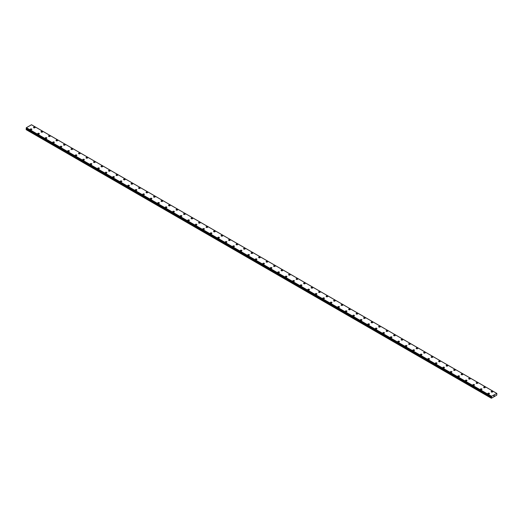 <?xml version="1.0" encoding="UTF-8"?>
<svg xmlns="http://www.w3.org/2000/svg" width="523" height="523" viewBox="0 0 523 523"><rect width="100%" height="100%" fill="white"/><g stroke="black" fill="none" stroke-linecap="round" stroke-linejoin="round"><path stroke-width="0.78" d="M33.531 127.442A0.798 0.458 180 0 1 34.021 127.017A0.798 0.458 180 0 1 34.891 127.122A0.798 0.458 180 0 1 35.126 127.449A0.798 0.458 180 0 1 34.629 127.867A0.798 0.458 180 0 1 33.766 127.769A0.798 0.458 180 0 1 33.531 127.442A0.798 0.458 180 0 1 34.021 127.024A0.798 0.458 180 0 1 34.891 127.122A0.798 0.458 180 0 1 35.126 127.442M41.036 131.776A0.798 0.458 180 0 1 41.526 131.351A0.798 0.458 180 0 1 42.396 131.45A0.798 0.458 180 0 1 42.625 131.776A0.798 0.458 180 0 1 42.134 132.201A0.798 0.458 180 0 1 41.265 132.103A0.798 0.458 180 0 1 41.036 131.776A0.798 0.458 180 0 1 41.526 131.351A0.798 0.458 180 0 1 42.396 131.45A0.798 0.458 180 0 1 42.625 131.776M48.534 136.104A0.798 0.458 180 0 1 49.025 135.679A0.798 0.458 180 0 1 49.894 135.784A0.798 0.458 180 0 1 50.13 136.111A0.798 0.458 180 0 1 49.639 136.529A0.798 0.458 180 0 1 48.77 136.431A0.798 0.458 180 0 1 48.534 136.104A0.798 0.458 180 0 1 49.025 135.686A0.798 0.458 180 0 1 49.894 135.784A0.798 0.458 180 0 1 50.13 136.104M57.399 140.118A0.798 0.458 180 0 1 57.628 140.439A0.798 0.458 180 0 1 57.138 140.864A0.798 0.458 180 0 1 56.275 140.765A0.798 0.458 180 0 1 56.039 140.439A0.798 0.458 180 0 1 56.53 140.014A0.798 0.458 180 0 1 57.399 140.118M56.039 140.439A0.798 0.458 180 0 1 56.53 140.014A0.798 0.458 180 0 1 57.399 140.112A0.798 0.458 180 0 1 57.628 140.439M63.545 144.766A0.798 0.458 180 0 1 64.035 144.348A0.798 0.458 180 0 1 64.898 144.446A0.798 0.458 180 0 1 65.133 144.773A0.798 0.458 180 0 1 64.643 145.191A0.798 0.458 180 0 1 63.773 145.093A0.798 0.458 180 0 1 63.545 144.766A0.798 0.458 180 0 1 64.035 144.348A0.798 0.458 180 0 1 64.898 144.446A0.798 0.458 180 0 1 65.133 144.766M72.403 148.78A0.798 0.458 180 0 1 72.638 149.101A0.798 0.458 180 0 1 72.141 149.526A0.798 0.458 180 0 1 71.278 149.428A0.798 0.458 180 0 1 71.043 149.101A0.798 0.458 180 0 1 71.533 148.676A0.798 0.458 180 0 1 72.403 148.78M71.043 149.101A0.798 0.458 180 0 1 71.533 148.676A0.798 0.458 180 0 1 72.403 148.774A0.798 0.458 180 0 1 72.638 149.101M78.548 153.435A0.798 0.458 180 0 1 79.038 153.01A0.798 0.458 180 0 1 79.908 153.108A0.798 0.458 180 0 1 80.137 153.435A0.798 0.458 180 0 1 79.646 153.86A0.798 0.458 180 0 1 78.777 153.755A0.798 0.458 180 0 1 78.548 153.435A0.798 0.458 180 0 1 79.038 153.01A0.798 0.458 180 0 1 79.908 153.108A0.798 0.458 180 0 1 80.137 153.435M87.406 157.443A0.798 0.458 180 0 1 87.642 157.763A0.798 0.458 180 0 1 87.151 158.188A0.798 0.458 180 0 1 86.282 158.09A0.798 0.458 180 0 1 86.047 157.763A0.798 0.458 180 0 1 86.537 157.345A0.798 0.458 180 0 1 87.406 157.443M86.047 157.763A0.798 0.458 180 0 1 86.537 157.338A0.798 0.458 180 0 1 87.406 157.436A0.798 0.458 180 0 1 87.642 157.763M93.552 162.097A0.798 0.458 180 0 1 94.042 161.672A0.798 0.458 180 0 1 94.911 161.77A0.798 0.458 180 0 1 95.14 162.097A0.798 0.458 180 0 1 94.65 162.522A0.798 0.458 180 0 1 93.787 162.418A0.798 0.458 180 0 1 93.552 162.097A0.798 0.458 180 0 1 94.042 161.672A0.798 0.458 180 0 1 94.911 161.77A0.798 0.458 180 0 1 95.14 162.097M101.05 166.432A0.798 0.458 180 0 1 101.547 166.007A0.798 0.458 180 0 1 102.41 166.105A0.798 0.458 180 0 1 102.645 166.432M102.41 166.105A0.798 0.458 180 0 1 102.645 166.425A0.798 0.458 180 0 1 102.155 166.85A0.798 0.458 180 0 1 101.285 166.752A0.798 0.458 180 0 1 101.05 166.425A0.798 0.458 180 0 1 101.547 166A0.798 0.458 180 0 1 102.41 166.105M108.555 170.76A0.798 0.458 180 0 1 109.046 170.335A0.798 0.458 180 0 1 109.915 170.433A0.798 0.458 180 0 1 110.15 170.76A0.798 0.458 180 0 1 109.653 171.184A0.798 0.458 180 0 1 108.791 171.086A0.798 0.458 180 0 1 108.555 170.76A0.798 0.458 180 0 1 109.046 170.335A0.798 0.458 180 0 1 109.915 170.433A0.798 0.458 180 0 1 110.15 170.76M116.06 175.094A0.798 0.458 180 0 1 116.551 174.669A0.798 0.458 180 0 1 117.413 174.767A0.798 0.458 180 0 1 117.649 175.094M117.413 174.767A0.798 0.458 180 0 1 117.649 175.087A0.798 0.458 180 0 1 117.159 175.512A0.798 0.458 180 0 1 116.289 175.414A0.798 0.458 180 0 1 116.06 175.087A0.798 0.458 180 0 1 116.551 174.662A0.798 0.458 180 0 1 117.413 174.767M123.559 179.422A0.798 0.458 180 0 1 124.049 178.997A0.798 0.458 180 0 1 124.919 179.095A0.798 0.458 180 0 1 125.154 179.422A0.798 0.458 180 0 1 124.664 179.847A0.798 0.458 180 0 1 123.794 179.749A0.798 0.458 180 0 1 123.559 179.422A0.798 0.458 180 0 1 124.049 178.997A0.798 0.458 180 0 1 124.919 179.101A0.798 0.458 180 0 1 125.154 179.422M131.064 183.756A0.798 0.458 180 0 1 131.554 183.331A0.798 0.458 180 0 1 132.424 183.429A0.798 0.458 180 0 1 132.652 183.756A0.798 0.458 180 0 1 132.162 184.174A0.798 0.458 180 0 1 131.299 184.076A0.798 0.458 180 0 1 131.064 183.756A0.798 0.458 180 0 1 131.554 183.331A0.798 0.458 180 0 1 132.424 183.429A0.798 0.458 180 0 1 132.652 183.756M138.562 188.084A0.798 0.458 180 0 1 139.059 187.659A0.798 0.458 180 0 1 139.922 187.757A0.798 0.458 180 0 1 140.157 188.084A0.798 0.458 180 0 1 139.667 188.509A0.798 0.458 180 0 1 138.798 188.411A0.798 0.458 180 0 1 138.562 188.084A0.798 0.458 180 0 1 139.059 187.659A0.798 0.458 180 0 1 139.922 187.764A0.798 0.458 180 0 1 140.157 188.084M146.067 192.418A0.798 0.458 180 0 1 146.558 191.993A0.798 0.458 180 0 1 147.427 192.091A0.798 0.458 180 0 1 147.656 192.418A0.798 0.458 180 0 1 147.166 192.843A0.798 0.458 180 0 1 146.303 192.739A0.798 0.458 180 0 1 146.067 192.418A0.798 0.458 180 0 1 146.558 191.993A0.798 0.458 180 0 1 147.427 192.091A0.798 0.458 180 0 1 147.656 192.418M153.572 196.746A0.798 0.458 180 0 1 154.063 196.321A0.798 0.458 180 0 1 154.926 196.419A0.798 0.458 180 0 1 155.161 196.746A0.798 0.458 180 0 1 154.671 197.171A0.798 0.458 180 0 1 153.801 197.073A0.798 0.458 180 0 1 153.572 196.746A0.798 0.458 180 0 1 154.063 196.328A0.798 0.458 180 0 1 154.926 196.426A0.798 0.458 180 0 1 155.161 196.746M161.071 201.08A0.798 0.458 180 0 1 161.561 200.655A0.798 0.458 180 0 1 162.431 200.754A0.798 0.458 180 0 1 162.666 201.08A0.798 0.458 180 0 1 162.176 201.505A0.798 0.458 180 0 1 161.306 201.401A0.798 0.458 180 0 1 161.071 201.08A0.798 0.458 180 0 1 161.561 200.655A0.798 0.458 180 0 1 162.431 200.754A0.798 0.458 180 0 1 162.666 201.08M168.576 205.408A0.798 0.458 180 0 1 169.066 204.983A0.798 0.458 180 0 1 169.936 205.088A0.798 0.458 180 0 1 170.165 205.415A0.798 0.458 180 0 1 169.674 205.833A0.798 0.458 180 0 1 168.805 205.735A0.798 0.458 180 0 1 168.576 205.408A0.798 0.458 180 0 1 169.066 204.99A0.798 0.458 180 0 1 169.936 205.088A0.798 0.458 180 0 1 170.165 205.408M176.074 209.743A0.798 0.458 180 0 1 176.571 209.318A0.798 0.458 180 0 1 177.434 209.416A0.798 0.458 180 0 1 177.67 209.743A0.798 0.458 180 0 1 177.179 210.168A0.798 0.458 180 0 1 176.31 210.069A0.798 0.458 180 0 1 176.074 209.743A0.798 0.458 180 0 1 176.571 209.318A0.798 0.458 180 0 1 177.434 209.416A0.798 0.458 180 0 1 177.67 209.743M183.58 214.07A0.798 0.458 180 0 1 184.07 213.646A0.798 0.458 180 0 1 184.939 213.75A0.798 0.458 180 0 1 185.168 214.077A0.798 0.458 180 0 1 184.678 214.495A0.798 0.458 180 0 1 183.815 214.397A0.798 0.458 180 0 1 183.58 214.07A0.798 0.458 180 0 1 184.07 213.652A0.798 0.458 180 0 1 184.939 213.75A0.798 0.458 180 0 1 185.168 214.07M191.085 218.405A0.798 0.458 180 0 1 191.575 217.98A0.798 0.458 180 0 1 192.438 218.078A0.798 0.458 180 0 1 192.673 218.405A0.798 0.458 180 0 1 192.183 218.83A0.798 0.458 180 0 1 191.313 218.732A0.798 0.458 180 0 1 191.085 218.405A0.798 0.458 180 0 1 191.575 217.98A0.798 0.458 180 0 1 192.438 218.084A0.798 0.458 180 0 1 192.673 218.405M198.583 222.739A0.798 0.458 180 0 1 199.073 222.314A0.798 0.458 180 0 1 199.943 222.412A0.798 0.458 180 0 1 200.178 222.739A0.798 0.458 180 0 1 199.688 223.158A0.798 0.458 180 0 1 198.818 223.06A0.798 0.458 180 0 1 198.583 222.739A0.798 0.458 180 0 1 199.073 222.314A0.798 0.458 180 0 1 199.943 222.412A0.798 0.458 180 0 1 200.178 222.739M206.088 227.067A0.798 0.458 180 0 1 206.578 226.642A0.798 0.458 180 0 1 207.448 226.74A0.798 0.458 180 0 1 207.677 227.067A0.798 0.458 180 0 1 207.186 227.492A0.798 0.458 180 0 1 206.317 227.394A0.798 0.458 180 0 1 206.088 227.067A0.798 0.458 180 0 1 206.578 226.642A0.798 0.458 180 0 1 207.448 226.747A0.798 0.458 180 0 1 207.677 227.067M213.587 231.401A0.798 0.458 180 0 1 214.084 230.976A0.798 0.458 180 0 1 214.946 231.074A0.798 0.458 180 0 1 215.182 231.401A0.798 0.458 180 0 1 214.691 231.826A0.798 0.458 180 0 1 213.822 231.722A0.798 0.458 180 0 1 213.587 231.401A0.798 0.458 180 0 1 214.084 230.976A0.798 0.458 180 0 1 214.946 231.074A0.798 0.458 180 0 1 215.182 231.401M221.092 235.729A0.798 0.458 180 0 1 221.582 235.304A0.798 0.458 180 0 1 222.452 235.402A0.798 0.458 180 0 1 222.68 235.729A0.798 0.458 180 0 1 222.19 236.154A0.798 0.458 180 0 1 221.327 236.056A0.798 0.458 180 0 1 221.092 235.729A0.798 0.458 180 0 1 221.582 235.311A0.798 0.458 180 0 1 222.452 235.409A0.798 0.458 180 0 1 222.68 235.729M228.597 240.064A0.798 0.458 180 0 1 229.087 239.639A0.798 0.458 180 0 1 229.95 239.737A0.798 0.458 180 0 1 230.185 240.064A0.798 0.458 180 0 1 229.695 240.488A0.798 0.458 180 0 1 228.826 240.384A0.798 0.458 180 0 1 228.597 240.064A0.798 0.458 180 0 1 229.087 239.639A0.798 0.458 180 0 1 229.95 239.737A0.798 0.458 180 0 1 230.185 240.064M236.095 244.391A0.798 0.458 180 0 1 236.586 243.966A0.798 0.458 180 0 1 237.455 244.071A0.798 0.458 180 0 1 237.69 244.398A0.798 0.458 180 0 1 237.194 244.816A0.798 0.458 180 0 1 236.331 244.718A0.798 0.458 180 0 1 236.095 244.391A0.798 0.458 180 0 1 236.586 243.973A0.798 0.458 180 0 1 237.455 244.071A0.798 0.458 180 0 1 237.69 244.391M243.6 248.726A0.798 0.458 180 0 1 244.091 248.301A0.798 0.458 180 0 1 244.96 248.399A0.798 0.458 180 0 1 245.189 248.726A0.798 0.458 180 0 1 244.699 249.151A0.798 0.458 180 0 1 243.829 249.053A0.798 0.458 180 0 1 243.6 248.726A0.798 0.458 180 0 1 244.091 248.301A0.798 0.458 180 0 1 244.96 248.399A0.798 0.458 180 0 1 245.189 248.726M251.099 253.054A0.798 0.458 180 0 1 251.596 252.629A0.798 0.458 180 0 1 252.459 252.733A0.798 0.458 180 0 1 252.694 253.06A0.798 0.458 180 0 1 252.204 253.478A0.798 0.458 180 0 1 251.334 253.38A0.798 0.458 180 0 1 251.099 253.054A0.798 0.458 180 0 1 251.596 252.635A0.798 0.458 180 0 1 252.459 252.733A0.798 0.458 180 0 1 252.694 253.054M258.604 257.388A0.798 0.458 180 0 1 259.094 256.963A0.798 0.458 180 0 1 259.964 257.061A0.798 0.458 180 0 1 260.192 257.388A0.798 0.458 180 0 1 259.702 257.813A0.798 0.458 180 0 1 258.839 257.715A0.798 0.458 180 0 1 258.604 257.388A0.798 0.458 180 0 1 259.094 256.963A0.798 0.458 180 0 1 259.964 257.068A0.798 0.458 180 0 1 260.192 257.388M266.109 261.722A0.798 0.458 180 0 1 266.599 261.297A0.798 0.458 180 0 1 267.462 261.395A0.798 0.458 180 0 1 267.698 261.722A0.798 0.458 180 0 1 267.207 262.141A0.798 0.458 180 0 1 266.338 262.043A0.798 0.458 180 0 1 266.109 261.722A0.798 0.458 180 0 1 266.599 261.297A0.798 0.458 180 0 1 267.462 261.395A0.798 0.458 180 0 1 267.698 261.722M273.607 266.05A0.798 0.458 180 0 1 274.098 265.625A0.798 0.458 180 0 1 274.967 265.723A0.798 0.458 180 0 1 275.203 266.05A0.798 0.458 180 0 1 274.706 266.475A0.798 0.458 180 0 1 273.843 266.377A0.798 0.458 180 0 1 273.607 266.05A0.798 0.458 180 0 1 274.098 265.625A0.798 0.458 180 0 1 274.967 265.73A0.798 0.458 180 0 1 275.203 266.05M281.113 270.384A0.798 0.458 180 0 1 281.603 269.96A0.798 0.458 180 0 1 282.472 270.058A0.798 0.458 180 0 1 282.701 270.384A0.798 0.458 180 0 1 282.211 270.809A0.798 0.458 180 0 1 281.341 270.705A0.798 0.458 180 0 1 281.113 270.384A0.798 0.458 180 0 1 281.603 269.96A0.798 0.458 180 0 1 282.472 270.058A0.798 0.458 180 0 1 282.701 270.384M288.611 274.712A0.798 0.458 180 0 1 289.101 274.287A0.798 0.458 180 0 1 289.971 274.392A0.798 0.458 180 0 1 290.206 274.712A0.798 0.458 180 0 1 289.716 275.137A0.798 0.458 180 0 1 288.846 275.039A0.798 0.458 180 0 1 288.611 274.712A0.798 0.458 180 0 1 289.101 274.294A0.798 0.458 180 0 1 289.971 274.392A0.798 0.458 180 0 1 290.206 274.712M296.116 279.047A0.798 0.458 180 0 1 296.606 278.622A0.798 0.458 180 0 1 297.476 278.72A0.798 0.458 180 0 1 297.705 279.047A0.798 0.458 180 0 1 297.214 279.472A0.798 0.458 180 0 1 296.351 279.367A0.798 0.458 180 0 1 296.116 279.047A0.798 0.458 180 0 1 296.606 278.622A0.798 0.458 180 0 1 297.476 278.72A0.798 0.458 180 0 1 297.705 279.047M303.621 283.374A0.798 0.458 180 0 1 304.111 282.95A0.798 0.458 180 0 1 304.974 283.054A0.798 0.458 180 0 1 305.21 283.381A0.798 0.458 180 0 1 304.719 283.799A0.798 0.458 180 0 1 303.85 283.701A0.798 0.458 180 0 1 303.621 283.374A0.798 0.458 180 0 1 304.111 282.956A0.798 0.458 180 0 1 304.974 283.054A0.798 0.458 180 0 1 305.21 283.374M311.12 287.709A0.798 0.458 180 0 1 311.61 287.284A0.798 0.458 180 0 1 312.479 287.382A0.798 0.458 180 0 1 312.715 287.709A0.798 0.458 180 0 1 312.218 288.134A0.798 0.458 180 0 1 311.355 288.036A0.798 0.458 180 0 1 311.12 287.709A0.798 0.458 180 0 1 311.61 287.284A0.798 0.458 180 0 1 312.479 287.382A0.798 0.458 180 0 1 312.715 287.709M318.625 292.037A0.798 0.458 180 0 1 319.115 291.618A0.798 0.458 180 0 1 319.978 291.716A0.798 0.458 180 0 1 320.213 292.043A0.798 0.458 180 0 1 319.723 292.462A0.798 0.458 180 0 1 318.853 292.364A0.798 0.458 180 0 1 318.625 292.037A0.798 0.458 180 0 1 319.115 291.618A0.798 0.458 180 0 1 319.978 291.716A0.798 0.458 180 0 1 320.213 292.037M326.123 296.371A0.798 0.458 180 0 1 326.614 295.946A0.798 0.458 180 0 1 327.483 296.044A0.798 0.458 180 0 1 327.718 296.371A0.798 0.458 180 0 1 327.228 296.796A0.798 0.458 180 0 1 326.359 296.698A0.798 0.458 180 0 1 326.123 296.371A0.798 0.458 180 0 1 326.614 295.946A0.798 0.458 180 0 1 327.483 296.051A0.798 0.458 180 0 1 327.718 296.371M333.628 300.705A0.798 0.458 180 0 1 334.119 300.28A0.798 0.458 180 0 1 334.988 300.379A0.798 0.458 180 0 1 335.217 300.705A0.798 0.458 180 0 1 334.727 301.124A0.798 0.458 180 0 1 333.864 301.026A0.798 0.458 180 0 1 333.628 300.705A0.798 0.458 180 0 1 334.119 300.28A0.798 0.458 180 0 1 334.988 300.379A0.798 0.458 180 0 1 335.217 300.705M341.127 305.033A0.798 0.458 180 0 1 341.624 304.608A0.798 0.458 180 0 1 342.487 304.706A0.798 0.458 180 0 1 342.722 305.033A0.798 0.458 180 0 1 342.232 305.458A0.798 0.458 180 0 1 341.362 305.36A0.798 0.458 180 0 1 341.127 305.033A0.798 0.458 180 0 1 341.624 304.608A0.798 0.458 180 0 1 342.487 304.713A0.798 0.458 180 0 1 342.722 305.033M348.632 309.368A0.798 0.458 180 0 1 349.122 308.943A0.798 0.458 180 0 1 349.992 309.041A0.798 0.458 180 0 1 350.227 309.368A0.798 0.458 180 0 1 349.73 309.793A0.798 0.458 180 0 1 348.867 309.688A0.798 0.458 180 0 1 348.632 309.368A0.798 0.458 180 0 1 349.122 308.943A0.798 0.458 180 0 1 349.992 309.041A0.798 0.458 180 0 1 350.227 309.368M356.137 313.695A0.798 0.458 180 0 1 356.627 313.27A0.798 0.458 180 0 1 357.49 313.375A0.798 0.458 180 0 1 357.725 313.695A0.798 0.458 180 0 1 357.235 314.12A0.798 0.458 180 0 1 356.366 314.022A0.798 0.458 180 0 1 356.137 313.695A0.798 0.458 180 0 1 356.627 313.277A0.798 0.458 180 0 1 357.49 313.375A0.798 0.458 180 0 1 357.725 313.695M363.635 318.03A0.798 0.458 180 0 1 364.126 317.605A0.798 0.458 180 0 1 364.995 317.703A0.798 0.458 180 0 1 365.231 318.03A0.798 0.458 180 0 1 364.74 318.455A0.798 0.458 180 0 1 363.871 318.35A0.798 0.458 180 0 1 363.635 318.03A0.798 0.458 180 0 1 364.126 317.605A0.798 0.458 180 0 1 364.995 317.703A0.798 0.458 180 0 1 365.231 318.03M371.14 322.358A0.798 0.458 180 0 1 371.631 321.933A0.798 0.458 180 0 1 372.5 322.037A0.798 0.458 180 0 1 372.729 322.364A0.798 0.458 180 0 1 372.239 322.783A0.798 0.458 180 0 1 371.376 322.684A0.798 0.458 180 0 1 371.14 322.358A0.798 0.458 180 0 1 371.631 321.939A0.798 0.458 180 0 1 372.5 322.037A0.798 0.458 180 0 1 372.729 322.358M378.639 326.692A0.798 0.458 180 0 1 379.136 326.267A0.798 0.458 180 0 1 379.999 326.365A0.798 0.458 180 0 1 380.234 326.692A0.798 0.458 180 0 1 379.744 327.117A0.798 0.458 180 0 1 378.874 327.019A0.798 0.458 180 0 1 378.639 326.692A0.798 0.458 180 0 1 379.136 326.267A0.798 0.458 180 0 1 379.999 326.365A0.798 0.458 180 0 1 380.234 326.692M386.144 331.02A0.798 0.458 180 0 1 386.634 330.601A0.798 0.458 180 0 1 387.504 330.699A0.798 0.458 180 0 1 387.733 331.026A0.798 0.458 180 0 1 387.242 331.445A0.798 0.458 180 0 1 386.379 331.347A0.798 0.458 180 0 1 386.144 331.02A0.798 0.458 180 0 1 386.634 330.601A0.798 0.458 180 0 1 387.504 330.699A0.798 0.458 180 0 1 387.733 331.02M395.002 335.034A0.798 0.458 180 0 1 395.238 335.354A0.798 0.458 180 0 1 394.747 335.779A0.798 0.458 180 0 1 393.878 335.681A0.798 0.458 180 0 1 393.649 335.354A0.798 0.458 180 0 1 394.139 334.929A0.798 0.458 180 0 1 395.002 335.034M393.649 335.354A0.798 0.458 180 0 1 394.139 334.929A0.798 0.458 180 0 1 395.002 335.027A0.798 0.458 180 0 1 395.238 335.354M401.148 339.689A0.798 0.458 180 0 1 401.638 339.264A0.798 0.458 180 0 1 402.507 339.362A0.798 0.458 180 0 1 402.743 339.689A0.798 0.458 180 0 1 402.252 340.107A0.798 0.458 180 0 1 401.383 340.009A0.798 0.458 180 0 1 401.148 339.689A0.798 0.458 180 0 1 401.638 339.264A0.798 0.458 180 0 1 402.507 339.362A0.798 0.458 180 0 1 402.743 339.689M410.012 343.696A0.798 0.458 180 0 1 410.241 344.016A0.798 0.458 180 0 1 409.751 344.441A0.798 0.458 180 0 1 408.881 344.343A0.798 0.458 180 0 1 408.653 344.016A0.798 0.458 180 0 1 409.143 343.591A0.798 0.458 180 0 1 410.012 343.696M408.653 344.016A0.798 0.458 180 0 1 409.143 343.591A0.798 0.458 180 0 1 410.012 343.689A0.798 0.458 180 0 1 410.241 344.016M416.151 348.351A0.798 0.458 180 0 1 416.648 347.926A0.798 0.458 180 0 1 417.511 348.024A0.798 0.458 180 0 1 417.746 348.351A0.798 0.458 180 0 1 417.256 348.776A0.798 0.458 180 0 1 416.386 348.671A0.798 0.458 180 0 1 416.151 348.351A0.798 0.458 180 0 1 416.648 347.926A0.798 0.458 180 0 1 417.511 348.024A0.798 0.458 180 0 1 417.746 348.351M423.656 352.679A0.798 0.458 180 0 1 424.146 352.254A0.798 0.458 180 0 1 425.016 352.358A0.798 0.458 180 0 1 425.245 352.679A0.798 0.458 180 0 1 424.754 353.103A0.798 0.458 180 0 1 423.892 353.005A0.798 0.458 180 0 1 423.656 352.679A0.798 0.458 180 0 1 424.146 352.26A0.798 0.458 180 0 1 425.016 352.358A0.798 0.458 180 0 1 425.245 352.679M431.161 357.013A0.798 0.458 180 0 1 431.652 356.588A0.798 0.458 180 0 1 432.514 356.686A0.798 0.458 180 0 1 432.75 357.013A0.798 0.458 180 0 1 432.26 357.438A0.798 0.458 180 0 1 431.39 357.333A0.798 0.458 180 0 1 431.161 357.013A0.798 0.458 180 0 1 431.652 356.588A0.798 0.458 180 0 1 432.514 356.686A0.798 0.458 180 0 1 432.75 357.013M438.66 361.347A0.798 0.458 180 0 1 439.15 360.922A0.798 0.458 180 0 1 440.02 361.02A0.798 0.458 180 0 1 440.255 361.347M440.02 361.02A0.798 0.458 180 0 1 440.255 361.341A0.798 0.458 180 0 1 439.758 361.766A0.798 0.458 180 0 1 438.895 361.668A0.798 0.458 180 0 1 438.66 361.341A0.798 0.458 180 0 1 439.15 360.916A0.798 0.458 180 0 1 440.02 361.02M446.165 365.675A0.798 0.458 180 0 1 446.655 365.25A0.798 0.458 180 0 1 447.525 365.348A0.798 0.458 180 0 1 447.753 365.675A0.798 0.458 180 0 1 447.263 366.1A0.798 0.458 180 0 1 446.394 366.002A0.798 0.458 180 0 1 446.165 365.675A0.798 0.458 180 0 1 446.655 365.25A0.798 0.458 180 0 1 447.525 365.348A0.798 0.458 180 0 1 447.753 365.675M453.663 370.009A0.798 0.458 180 0 1 454.16 369.584A0.798 0.458 180 0 1 455.023 369.683A0.798 0.458 180 0 1 455.258 370.009M455.023 369.683A0.798 0.458 180 0 1 455.258 370.003A0.798 0.458 180 0 1 454.768 370.428A0.798 0.458 180 0 1 453.899 370.33A0.798 0.458 180 0 1 453.663 370.003A0.798 0.458 180 0 1 454.16 369.584A0.798 0.458 180 0 1 455.023 369.683M461.168 374.337A0.798 0.458 180 0 1 461.659 373.912A0.798 0.458 180 0 1 462.528 374.01A0.798 0.458 180 0 1 462.757 374.337A0.798 0.458 180 0 1 462.267 374.762A0.798 0.458 180 0 1 461.404 374.664A0.798 0.458 180 0 1 461.168 374.337A0.798 0.458 180 0 1 461.659 373.912A0.798 0.458 180 0 1 462.528 374.017A0.798 0.458 180 0 1 462.757 374.337M468.673 378.672A0.798 0.458 180 0 1 469.164 378.247A0.798 0.458 180 0 1 470.027 378.345A0.798 0.458 180 0 1 470.262 378.672A0.798 0.458 180 0 1 469.772 379.09A0.798 0.458 180 0 1 468.902 378.992A0.798 0.458 180 0 1 468.673 378.672A0.798 0.458 180 0 1 469.164 378.247A0.798 0.458 180 0 1 470.027 378.345A0.798 0.458 180 0 1 470.262 378.672M476.172 382.999A0.798 0.458 180 0 1 476.662 382.575A0.798 0.458 180 0 1 477.532 382.673A0.798 0.458 180 0 1 477.767 382.999A0.798 0.458 180 0 1 477.27 383.424A0.798 0.458 180 0 1 476.407 383.326A0.798 0.458 180 0 1 476.172 382.999A0.798 0.458 180 0 1 476.662 382.575A0.798 0.458 180 0 1 477.532 382.679A0.798 0.458 180 0 1 477.767 382.999M483.677 387.334A0.798 0.458 180 0 1 484.167 386.909A0.798 0.458 180 0 1 485.037 387.007A0.798 0.458 180 0 1 485.266 387.334A0.798 0.458 180 0 1 484.775 387.759A0.798 0.458 180 0 1 483.906 387.654A0.798 0.458 180 0 1 483.677 387.334A0.798 0.458 180 0 1 484.167 386.909A0.798 0.458 180 0 1 485.037 387.007A0.798 0.458 180 0 1 485.266 387.334M491.175 391.662A0.798 0.458 180 0 1 491.666 391.237A0.798 0.458 180 0 1 492.535 391.341A0.798 0.458 180 0 1 492.771 391.668A0.798 0.458 180 0 1 492.28 392.087A0.798 0.458 180 0 1 491.411 391.989A0.798 0.458 180 0 1 491.175 391.662A0.798 0.458 180 0 1 491.666 391.243A0.798 0.458 180 0 1 492.535 391.341A0.798 0.458 180 0 1 492.771 391.662M30.229 129.351A0.798 0.458 180 0 1 30.72 128.926A0.798 0.458 180 0 1 31.589 129.024A0.798 0.458 180 0 1 31.825 129.351A0.798 0.458 180 0 1 31.334 129.776A0.798 0.458 180 0 1 30.465 129.671A0.798 0.458 180 0 1 30.229 129.351A0.798 0.458 180 0 1 30.72 128.926A0.798 0.458 180 0 1 31.589 129.024A0.798 0.458 180 0 1 31.825 129.351M37.734 133.679A0.798 0.458 180 0 1 38.225 133.254A0.798 0.458 180 0 1 39.094 133.358A0.798 0.458 180 0 1 39.323 133.685A0.798 0.458 180 0 1 38.833 134.104A0.798 0.458 180 0 1 37.963 134.006A0.798 0.458 180 0 1 37.734 133.679A0.798 0.458 180 0 1 38.225 133.26A0.798 0.458 180 0 1 39.094 133.358A0.798 0.458 180 0 1 39.323 133.679M45.233 138.013A0.798 0.458 180 0 1 45.73 137.588A0.798 0.458 180 0 1 46.593 137.686A0.798 0.458 180 0 1 46.828 138.013A0.798 0.458 180 0 1 46.338 138.438A0.798 0.458 180 0 1 45.468 138.34A0.798 0.458 180 0 1 45.233 138.013A0.798 0.458 180 0 1 45.73 137.588A0.798 0.458 180 0 1 46.593 137.686A0.798 0.458 180 0 1 46.828 138.013M52.738 142.341A0.798 0.458 180 0 1 53.228 141.923A0.798 0.458 180 0 1 54.098 142.021A0.798 0.458 180 0 1 54.327 142.348A0.798 0.458 180 0 1 53.836 142.766A0.798 0.458 180 0 1 52.973 142.668A0.798 0.458 180 0 1 52.738 142.341A0.798 0.458 180 0 1 53.228 141.923A0.798 0.458 180 0 1 54.098 142.021A0.798 0.458 180 0 1 54.327 142.341M60.243 146.675A0.798 0.458 180 0 1 60.733 146.25A0.798 0.458 180 0 1 61.596 146.348A0.798 0.458 180 0 1 61.832 146.675A0.798 0.458 180 0 1 61.341 147.1A0.798 0.458 180 0 1 60.472 147.002A0.798 0.458 180 0 1 60.243 146.675A0.798 0.458 180 0 1 60.733 146.25A0.798 0.458 180 0 1 61.596 146.355A0.798 0.458 180 0 1 61.832 146.675M67.742 151.01A0.798 0.458 180 0 1 68.232 150.585A0.798 0.458 180 0 1 69.101 150.683A0.798 0.458 180 0 1 69.337 151.01A0.798 0.458 180 0 1 68.84 151.435A0.798 0.458 180 0 1 67.977 151.33A0.798 0.458 180 0 1 67.742 151.01A0.798 0.458 180 0 1 68.232 150.585A0.798 0.458 180 0 1 69.101 150.683A0.798 0.458 180 0 1 69.337 151.01M75.247 155.338A0.798 0.458 180 0 1 75.737 154.913A0.798 0.458 180 0 1 76.606 155.011A0.798 0.458 180 0 1 76.835 155.338A0.798 0.458 180 0 1 76.345 155.762A0.798 0.458 180 0 1 75.475 155.664A0.798 0.458 180 0 1 75.247 155.338A0.798 0.458 180 0 1 75.737 154.913A0.798 0.458 180 0 1 76.606 155.017A0.798 0.458 180 0 1 76.835 155.338M82.745 159.672A0.798 0.458 180 0 1 83.242 159.247A0.798 0.458 180 0 1 84.105 159.345A0.798 0.458 180 0 1 84.34 159.672A0.798 0.458 180 0 1 83.85 160.097A0.798 0.458 180 0 1 82.98 159.992A0.798 0.458 180 0 1 82.745 159.672A0.798 0.458 180 0 1 83.242 159.247A0.798 0.458 180 0 1 84.105 159.345A0.798 0.458 180 0 1 84.34 159.672M90.25 164A0.798 0.458 180 0 1 90.741 163.575A0.798 0.458 180 0 1 91.61 163.679A0.798 0.458 180 0 1 91.839 164.006A0.798 0.458 180 0 1 91.348 164.425A0.798 0.458 180 0 1 90.486 164.327A0.798 0.458 180 0 1 90.25 164A0.798 0.458 180 0 1 90.741 163.581A0.798 0.458 180 0 1 91.61 163.679A0.798 0.458 180 0 1 91.839 164M97.755 168.334A0.798 0.458 180 0 1 98.246 167.909A0.798 0.458 180 0 1 99.109 168.007A0.798 0.458 180 0 1 99.344 168.334A0.798 0.458 180 0 1 98.854 168.759A0.798 0.458 180 0 1 97.984 168.654A0.798 0.458 180 0 1 97.755 168.334A0.798 0.458 180 0 1 98.246 167.909A0.798 0.458 180 0 1 99.109 168.007A0.798 0.458 180 0 1 99.344 168.334M105.254 172.662A0.798 0.458 180 0 1 105.744 172.237A0.798 0.458 180 0 1 106.614 172.342A0.798 0.458 180 0 1 106.849 172.668A0.798 0.458 180 0 1 106.352 173.087A0.798 0.458 180 0 1 105.489 172.989A0.798 0.458 180 0 1 105.254 172.662A0.798 0.458 180 0 1 105.744 172.244A0.798 0.458 180 0 1 106.614 172.342A0.798 0.458 180 0 1 106.849 172.662M112.759 176.996A0.798 0.458 180 0 1 113.249 176.571A0.798 0.458 180 0 1 114.119 176.669A0.798 0.458 180 0 1 114.347 176.996A0.798 0.458 180 0 1 113.857 177.421A0.798 0.458 180 0 1 112.988 177.323A0.798 0.458 180 0 1 112.759 176.996A0.798 0.458 180 0 1 113.249 176.571A0.798 0.458 180 0 1 114.119 176.669A0.798 0.458 180 0 1 114.347 176.996M120.257 181.324A0.798 0.458 180 0 1 120.748 180.906A0.798 0.458 180 0 1 121.617 181.004A0.798 0.458 180 0 1 121.852 181.331A0.798 0.458 180 0 1 121.362 181.749A0.798 0.458 180 0 1 120.493 181.651A0.798 0.458 180 0 1 120.257 181.324A0.798 0.458 180 0 1 120.748 180.906A0.798 0.458 180 0 1 121.617 181.004A0.798 0.458 180 0 1 121.852 181.324M127.762 185.658A0.798 0.458 180 0 1 128.253 185.234A0.798 0.458 180 0 1 129.122 185.332A0.798 0.458 180 0 1 129.351 185.658A0.798 0.458 180 0 1 128.861 186.083A0.798 0.458 180 0 1 127.998 185.985A0.798 0.458 180 0 1 127.762 185.658A0.798 0.458 180 0 1 128.253 185.234A0.798 0.458 180 0 1 129.122 185.338A0.798 0.458 180 0 1 129.351 185.658M135.267 189.993A0.798 0.458 180 0 1 135.758 189.568A0.798 0.458 180 0 1 136.621 189.666A0.798 0.458 180 0 1 136.856 189.993A0.798 0.458 180 0 1 136.366 190.418A0.798 0.458 180 0 1 135.496 190.313A0.798 0.458 180 0 1 135.267 189.993A0.798 0.458 180 0 1 135.758 189.568A0.798 0.458 180 0 1 136.621 189.666A0.798 0.458 180 0 1 136.856 189.993M142.766 194.321A0.798 0.458 180 0 1 143.256 193.896A0.798 0.458 180 0 1 144.126 193.994A0.798 0.458 180 0 1 144.361 194.321A0.798 0.458 180 0 1 143.864 194.746A0.798 0.458 180 0 1 143.001 194.648A0.798 0.458 180 0 1 142.766 194.321A0.798 0.458 180 0 1 143.256 193.896A0.798 0.458 180 0 1 144.126 194A0.798 0.458 180 0 1 144.361 194.321M150.271 198.655A0.798 0.458 180 0 1 150.761 198.23A0.798 0.458 180 0 1 151.624 198.328A0.798 0.458 180 0 1 151.86 198.655A0.798 0.458 180 0 1 151.369 199.08A0.798 0.458 180 0 1 150.5 198.975A0.798 0.458 180 0 1 150.271 198.655A0.798 0.458 180 0 1 150.761 198.23A0.798 0.458 180 0 1 151.624 198.328A0.798 0.458 180 0 1 151.86 198.655M157.769 202.983A0.798 0.458 180 0 1 158.26 202.558A0.798 0.458 180 0 1 159.129 202.663A0.798 0.458 180 0 1 159.365 202.989A0.798 0.458 180 0 1 158.874 203.408A0.798 0.458 180 0 1 158.005 203.31A0.798 0.458 180 0 1 157.769 202.983A0.798 0.458 180 0 1 158.26 202.564A0.798 0.458 180 0 1 159.129 202.663A0.798 0.458 180 0 1 159.365 202.983M165.275 207.317A0.798 0.458 180 0 1 165.765 206.892A0.798 0.458 180 0 1 166.634 206.99A0.798 0.458 180 0 1 166.863 207.317A0.798 0.458 180 0 1 166.373 207.742A0.798 0.458 180 0 1 165.51 207.644A0.798 0.458 180 0 1 165.275 207.317A0.798 0.458 180 0 1 165.765 206.892A0.798 0.458 180 0 1 166.634 206.99A0.798 0.458 180 0 1 166.863 207.317M172.773 211.645A0.798 0.458 180 0 1 173.27 211.22A0.798 0.458 180 0 1 174.133 211.325A0.798 0.458 180 0 1 174.368 211.652A0.798 0.458 180 0 1 173.878 212.07A0.798 0.458 180 0 1 173.008 211.972A0.798 0.458 180 0 1 172.773 211.645A0.798 0.458 180 0 1 173.27 211.227A0.798 0.458 180 0 1 174.133 211.325A0.798 0.458 180 0 1 174.368 211.645M181.638 215.659A0.798 0.458 180 0 1 181.873 215.979A0.798 0.458 180 0 1 181.376 216.404A0.798 0.458 180 0 1 180.513 216.306A0.798 0.458 180 0 1 180.278 215.979A0.798 0.458 180 0 1 180.768 215.554A0.798 0.458 180 0 1 181.638 215.659M180.278 215.979A0.798 0.458 180 0 1 180.768 215.554A0.798 0.458 180 0 1 181.638 215.653A0.798 0.458 180 0 1 181.873 215.979M187.783 220.307A0.798 0.458 180 0 1 188.273 219.889A0.798 0.458 180 0 1 189.136 219.987A0.798 0.458 180 0 1 189.372 220.314A0.798 0.458 180 0 1 188.881 220.732A0.798 0.458 180 0 1 188.012 220.634A0.798 0.458 180 0 1 187.783 220.307A0.798 0.458 180 0 1 188.273 219.889A0.798 0.458 180 0 1 189.136 219.987A0.798 0.458 180 0 1 189.372 220.307M196.641 224.321A0.798 0.458 180 0 1 196.877 224.642A0.798 0.458 180 0 1 196.387 225.067A0.798 0.458 180 0 1 195.517 224.968A0.798 0.458 180 0 1 195.282 224.642A0.798 0.458 180 0 1 195.772 224.217A0.798 0.458 180 0 1 196.641 224.321M195.282 224.642A0.798 0.458 180 0 1 195.772 224.217A0.798 0.458 180 0 1 196.641 224.315A0.798 0.458 180 0 1 196.877 224.642M202.787 228.976A0.798 0.458 180 0 1 203.277 228.551A0.798 0.458 180 0 1 204.147 228.649A0.798 0.458 180 0 1 204.375 228.976A0.798 0.458 180 0 1 203.885 229.401A0.798 0.458 180 0 1 203.022 229.296A0.798 0.458 180 0 1 202.787 228.976A0.798 0.458 180 0 1 203.277 228.551A0.798 0.458 180 0 1 204.147 228.649A0.798 0.458 180 0 1 204.375 228.976M211.645 232.983A0.798 0.458 180 0 1 211.88 233.304A0.798 0.458 180 0 1 211.39 233.729A0.798 0.458 180 0 1 210.521 233.631A0.798 0.458 180 0 1 210.285 233.304A0.798 0.458 180 0 1 210.782 232.879A0.798 0.458 180 0 1 211.645 232.983M210.285 233.304A0.798 0.458 180 0 1 210.782 232.879A0.798 0.458 180 0 1 211.645 232.977A0.798 0.458 180 0 1 211.88 233.304M217.79 237.638A0.798 0.458 180 0 1 218.281 237.213A0.798 0.458 180 0 1 219.15 237.311A0.798 0.458 180 0 1 219.379 237.638A0.798 0.458 180 0 1 218.889 238.063A0.798 0.458 180 0 1 218.026 237.958A0.798 0.458 180 0 1 217.79 237.638A0.798 0.458 180 0 1 218.281 237.213A0.798 0.458 180 0 1 219.15 237.311A0.798 0.458 180 0 1 219.379 237.638M225.295 241.972A0.798 0.458 180 0 1 225.786 241.548A0.798 0.458 180 0 1 226.649 241.646A0.798 0.458 180 0 1 226.884 241.972M226.649 241.646A0.798 0.458 180 0 1 226.884 241.966A0.798 0.458 180 0 1 226.394 242.391A0.798 0.458 180 0 1 225.524 242.293A0.798 0.458 180 0 1 225.295 241.966A0.798 0.458 180 0 1 225.786 241.541A0.798 0.458 180 0 1 226.649 241.646M232.794 246.3A0.798 0.458 180 0 1 233.284 245.875A0.798 0.458 180 0 1 234.154 245.973A0.798 0.458 180 0 1 234.389 246.3A0.798 0.458 180 0 1 233.899 246.725A0.798 0.458 180 0 1 233.029 246.627A0.798 0.458 180 0 1 232.794 246.3A0.798 0.458 180 0 1 233.284 245.875A0.798 0.458 180 0 1 234.154 245.973A0.798 0.458 180 0 1 234.389 246.3M240.299 250.635A0.798 0.458 180 0 1 240.789 250.21A0.798 0.458 180 0 1 241.659 250.308A0.798 0.458 180 0 1 241.888 250.635M241.659 250.308A0.798 0.458 180 0 1 241.888 250.628A0.798 0.458 180 0 1 241.397 251.053A0.798 0.458 180 0 1 240.528 250.955A0.798 0.458 180 0 1 240.299 250.628A0.798 0.458 180 0 1 240.789 250.203A0.798 0.458 180 0 1 241.659 250.308M247.797 254.963A0.798 0.458 180 0 1 248.294 254.538A0.798 0.458 180 0 1 249.157 254.636A0.798 0.458 180 0 1 249.393 254.963A0.798 0.458 180 0 1 248.902 255.387A0.798 0.458 180 0 1 248.033 255.289A0.798 0.458 180 0 1 247.797 254.963A0.798 0.458 180 0 1 248.294 254.538A0.798 0.458 180 0 1 249.157 254.642A0.798 0.458 180 0 1 249.393 254.963M255.302 259.297A0.798 0.458 180 0 1 255.793 258.872A0.798 0.458 180 0 1 256.662 258.97A0.798 0.458 180 0 1 256.891 259.297M256.662 258.97A0.798 0.458 180 0 1 256.891 259.29A0.798 0.458 180 0 1 256.401 259.715A0.798 0.458 180 0 1 255.538 259.617A0.798 0.458 180 0 1 255.302 259.29A0.798 0.458 180 0 1 255.793 258.872A0.798 0.458 180 0 1 256.662 258.97M262.808 263.625A0.798 0.458 180 0 1 263.298 263.2A0.798 0.458 180 0 1 264.161 263.298A0.798 0.458 180 0 1 264.396 263.625A0.798 0.458 180 0 1 263.906 264.05A0.798 0.458 180 0 1 263.036 263.952A0.798 0.458 180 0 1 262.808 263.625A0.798 0.458 180 0 1 263.298 263.2A0.798 0.458 180 0 1 264.161 263.304A0.798 0.458 180 0 1 264.396 263.625M270.306 267.959A0.798 0.458 180 0 1 270.796 267.534A0.798 0.458 180 0 1 271.666 267.632A0.798 0.458 180 0 1 271.901 267.959A0.798 0.458 180 0 1 271.404 268.384A0.798 0.458 180 0 1 270.541 268.279A0.798 0.458 180 0 1 270.306 267.959A0.798 0.458 180 0 1 270.796 267.534A0.798 0.458 180 0 1 271.666 267.632A0.798 0.458 180 0 1 271.901 267.959M277.811 272.287A0.798 0.458 180 0 1 278.301 271.862A0.798 0.458 180 0 1 279.171 271.96A0.798 0.458 180 0 1 279.4 272.287A0.798 0.458 180 0 1 278.909 272.712A0.798 0.458 180 0 1 278.04 272.614A0.798 0.458 180 0 1 277.811 272.287A0.798 0.458 180 0 1 278.301 271.868A0.798 0.458 180 0 1 279.171 271.967A0.798 0.458 180 0 1 279.4 272.287M285.31 276.621A0.798 0.458 180 0 1 285.806 276.196A0.798 0.458 180 0 1 286.669 276.294A0.798 0.458 180 0 1 286.905 276.621A0.798 0.458 180 0 1 286.414 277.046A0.798 0.458 180 0 1 285.545 276.942A0.798 0.458 180 0 1 285.31 276.621A0.798 0.458 180 0 1 285.806 276.196A0.798 0.458 180 0 1 286.669 276.294A0.798 0.458 180 0 1 286.905 276.621M292.815 280.949A0.798 0.458 180 0 1 293.305 280.524A0.798 0.458 180 0 1 294.174 280.629A0.798 0.458 180 0 1 294.403 280.956A0.798 0.458 180 0 1 293.913 281.374A0.798 0.458 180 0 1 293.05 281.276A0.798 0.458 180 0 1 292.815 280.949A0.798 0.458 180 0 1 293.305 280.531A0.798 0.458 180 0 1 294.174 280.629A0.798 0.458 180 0 1 294.403 280.949M300.32 285.283A0.798 0.458 180 0 1 300.81 284.858A0.798 0.458 180 0 1 301.673 284.957A0.798 0.458 180 0 1 301.908 285.283A0.798 0.458 180 0 1 301.418 285.708A0.798 0.458 180 0 1 300.548 285.61A0.798 0.458 180 0 1 300.32 285.283A0.798 0.458 180 0 1 300.81 284.858A0.798 0.458 180 0 1 301.673 284.957A0.798 0.458 180 0 1 301.908 285.283M307.818 289.611A0.798 0.458 180 0 1 308.309 289.186A0.798 0.458 180 0 1 309.178 289.291A0.798 0.458 180 0 1 309.413 289.618A0.798 0.458 180 0 1 308.916 290.036A0.798 0.458 180 0 1 308.054 289.938A0.798 0.458 180 0 1 307.818 289.611A0.798 0.458 180 0 1 308.309 289.193A0.798 0.458 180 0 1 309.178 289.291A0.798 0.458 180 0 1 309.413 289.611M315.323 293.946A0.798 0.458 180 0 1 315.814 293.521A0.798 0.458 180 0 1 316.683 293.619A0.798 0.458 180 0 1 316.912 293.946A0.798 0.458 180 0 1 316.422 294.371A0.798 0.458 180 0 1 315.552 294.272A0.798 0.458 180 0 1 315.323 293.946A0.798 0.458 180 0 1 315.814 293.521A0.798 0.458 180 0 1 316.683 293.625A0.798 0.458 180 0 1 316.912 293.946M322.822 298.28A0.798 0.458 180 0 1 323.312 297.855A0.798 0.458 180 0 1 324.182 297.953A0.798 0.458 180 0 1 324.417 298.28A0.798 0.458 180 0 1 323.927 298.698A0.798 0.458 180 0 1 323.057 298.6A0.798 0.458 180 0 1 322.822 298.28A0.798 0.458 180 0 1 323.312 297.855A0.798 0.458 180 0 1 324.182 297.953A0.798 0.458 180 0 1 324.417 298.28M330.327 302.608A0.798 0.458 180 0 1 330.817 302.183A0.798 0.458 180 0 1 331.687 302.281A0.798 0.458 180 0 1 331.915 302.608A0.798 0.458 180 0 1 331.425 303.033A0.798 0.458 180 0 1 330.562 302.935A0.798 0.458 180 0 1 330.327 302.608A0.798 0.458 180 0 1 330.817 302.183A0.798 0.458 180 0 1 331.687 302.287A0.798 0.458 180 0 1 331.915 302.608M337.832 306.942A0.798 0.458 180 0 1 338.322 306.517A0.798 0.458 180 0 1 339.185 306.615A0.798 0.458 180 0 1 339.42 306.942A0.798 0.458 180 0 1 338.93 307.367A0.798 0.458 180 0 1 338.061 307.263A0.798 0.458 180 0 1 337.832 306.942A0.798 0.458 180 0 1 338.322 306.517A0.798 0.458 180 0 1 339.185 306.615A0.798 0.458 180 0 1 339.42 306.942M345.33 311.27A0.798 0.458 180 0 1 345.821 310.845A0.798 0.458 180 0 1 346.69 310.943A0.798 0.458 180 0 1 346.926 311.27A0.798 0.458 180 0 1 346.429 311.695A0.798 0.458 180 0 1 345.566 311.597A0.798 0.458 180 0 1 345.33 311.27A0.798 0.458 180 0 1 345.821 310.852A0.798 0.458 180 0 1 346.69 310.95A0.798 0.458 180 0 1 346.926 311.27M352.835 315.604A0.798 0.458 180 0 1 353.326 315.179A0.798 0.458 180 0 1 354.195 315.277A0.798 0.458 180 0 1 354.424 315.604A0.798 0.458 180 0 1 353.934 316.029A0.798 0.458 180 0 1 353.064 315.925A0.798 0.458 180 0 1 352.835 315.604A0.798 0.458 180 0 1 353.326 315.179A0.798 0.458 180 0 1 354.195 315.277A0.798 0.458 180 0 1 354.424 315.604M360.334 319.932A0.798 0.458 180 0 1 360.824 319.507A0.798 0.458 180 0 1 361.694 319.612A0.798 0.458 180 0 1 361.929 319.939A0.798 0.458 180 0 1 361.439 320.357A0.798 0.458 180 0 1 360.569 320.259A0.798 0.458 180 0 1 360.334 319.932A0.798 0.458 180 0 1 360.824 319.514A0.798 0.458 180 0 1 361.694 319.612A0.798 0.458 180 0 1 361.929 319.932M367.839 324.267A0.798 0.458 180 0 1 368.329 323.842A0.798 0.458 180 0 1 369.199 323.94A0.798 0.458 180 0 1 369.428 324.267A0.798 0.458 180 0 1 368.937 324.691A0.798 0.458 180 0 1 368.074 324.593A0.798 0.458 180 0 1 367.839 324.267A0.798 0.458 180 0 1 368.329 323.842A0.798 0.458 180 0 1 369.199 323.94A0.798 0.458 180 0 1 369.428 324.267M375.344 328.594A0.798 0.458 180 0 1 375.834 328.169A0.798 0.458 180 0 1 376.697 328.274A0.798 0.458 180 0 1 376.933 328.601A0.798 0.458 180 0 1 376.442 329.019A0.798 0.458 180 0 1 375.573 328.921A0.798 0.458 180 0 1 375.344 328.594A0.798 0.458 180 0 1 375.834 328.176A0.798 0.458 180 0 1 376.697 328.274A0.798 0.458 180 0 1 376.933 328.594M382.843 332.929A0.798 0.458 180 0 1 383.333 332.504A0.798 0.458 180 0 1 384.202 332.602A0.798 0.458 180 0 1 384.438 332.929A0.798 0.458 180 0 1 383.941 333.354A0.798 0.458 180 0 1 383.078 333.256A0.798 0.458 180 0 1 382.843 332.929A0.798 0.458 180 0 1 383.333 332.504A0.798 0.458 180 0 1 384.202 332.608A0.798 0.458 180 0 1 384.438 332.929M390.348 337.263A0.798 0.458 180 0 1 390.838 336.838A0.798 0.458 180 0 1 391.701 336.936A0.798 0.458 180 0 1 391.936 337.263A0.798 0.458 180 0 1 391.446 337.681A0.798 0.458 180 0 1 390.576 337.583A0.798 0.458 180 0 1 390.348 337.263A0.798 0.458 180 0 1 390.838 336.838A0.798 0.458 180 0 1 391.701 336.936A0.798 0.458 180 0 1 391.936 337.263M397.846 341.591A0.798 0.458 180 0 1 398.336 341.166A0.798 0.458 180 0 1 399.206 341.264A0.798 0.458 180 0 1 399.441 341.591A0.798 0.458 180 0 1 398.951 342.016A0.798 0.458 180 0 1 398.081 341.918A0.798 0.458 180 0 1 397.846 341.591A0.798 0.458 180 0 1 398.336 341.166A0.798 0.458 180 0 1 399.206 341.271A0.798 0.458 180 0 1 399.441 341.591M405.351 345.925A0.798 0.458 180 0 1 405.841 345.5A0.798 0.458 180 0 1 406.711 345.598A0.798 0.458 180 0 1 406.94 345.925A0.798 0.458 180 0 1 406.449 346.35A0.798 0.458 180 0 1 405.587 346.246A0.798 0.458 180 0 1 405.351 345.925A0.798 0.458 180 0 1 405.841 345.5A0.798 0.458 180 0 1 406.711 345.598A0.798 0.458 180 0 1 406.94 345.925M412.85 350.253A0.798 0.458 180 0 1 413.347 349.828A0.798 0.458 180 0 1 414.209 349.933A0.798 0.458 180 0 1 414.445 350.253A0.798 0.458 180 0 1 413.955 350.678A0.798 0.458 180 0 1 413.085 350.58A0.798 0.458 180 0 1 412.85 350.253A0.798 0.458 180 0 1 413.347 349.835A0.798 0.458 180 0 1 414.209 349.933A0.798 0.458 180 0 1 414.445 350.253M420.355 354.587A0.798 0.458 180 0 1 420.845 354.163A0.798 0.458 180 0 1 421.715 354.261A0.798 0.458 180 0 1 421.95 354.587A0.798 0.458 180 0 1 421.453 355.012A0.798 0.458 180 0 1 420.59 354.908A0.798 0.458 180 0 1 420.355 354.587A0.798 0.458 180 0 1 420.845 354.163A0.798 0.458 180 0 1 421.715 354.261A0.798 0.458 180 0 1 421.95 354.587M427.86 358.915A0.798 0.458 180 0 1 428.35 358.49A0.798 0.458 180 0 1 429.213 358.595A0.798 0.458 180 0 1 429.448 358.922A0.798 0.458 180 0 1 428.958 359.34A0.798 0.458 180 0 1 428.089 359.242A0.798 0.458 180 0 1 427.86 358.915A0.798 0.458 180 0 1 428.35 358.497A0.798 0.458 180 0 1 429.213 358.595A0.798 0.458 180 0 1 429.448 358.915M435.358 363.25A0.798 0.458 180 0 1 435.849 362.825A0.798 0.458 180 0 1 436.718 362.923A0.798 0.458 180 0 1 436.953 363.25A0.798 0.458 180 0 1 436.463 363.675A0.798 0.458 180 0 1 435.594 363.577A0.798 0.458 180 0 1 435.358 363.25A0.798 0.458 180 0 1 435.849 362.825A0.798 0.458 180 0 1 436.718 362.923A0.798 0.458 180 0 1 436.953 363.25M442.863 367.577A0.798 0.458 180 0 1 443.354 367.153A0.798 0.458 180 0 1 444.223 367.257A0.798 0.458 180 0 1 444.452 367.584A0.798 0.458 180 0 1 443.962 368.002A0.798 0.458 180 0 1 443.092 367.904A0.798 0.458 180 0 1 442.863 367.577A0.798 0.458 180 0 1 443.354 367.159A0.798 0.458 180 0 1 444.223 367.257A0.798 0.458 180 0 1 444.452 367.577M450.362 371.912A0.798 0.458 180 0 1 450.859 371.487A0.798 0.458 180 0 1 451.722 371.585A0.798 0.458 180 0 1 451.957 371.912A0.798 0.458 180 0 1 451.467 372.337A0.798 0.458 180 0 1 450.597 372.239A0.798 0.458 180 0 1 450.362 371.912A0.798 0.458 180 0 1 450.859 371.487A0.798 0.458 180 0 1 451.722 371.591A0.798 0.458 180 0 1 451.957 371.912M457.867 376.246A0.798 0.458 180 0 1 458.357 375.821A0.798 0.458 180 0 1 459.227 375.919A0.798 0.458 180 0 1 459.456 376.246A0.798 0.458 180 0 1 458.965 376.665A0.798 0.458 180 0 1 458.102 376.567A0.798 0.458 180 0 1 457.867 376.246A0.798 0.458 180 0 1 458.357 375.821A0.798 0.458 180 0 1 459.227 375.919A0.798 0.458 180 0 1 459.456 376.246M465.372 380.574A0.798 0.458 180 0 1 465.862 380.149A0.798 0.458 180 0 1 466.725 380.247A0.798 0.458 180 0 1 466.961 380.574A0.798 0.458 180 0 1 466.47 380.999A0.798 0.458 180 0 1 465.601 380.901A0.798 0.458 180 0 1 465.372 380.574A0.798 0.458 180 0 1 465.862 380.149A0.798 0.458 180 0 1 466.725 380.254A0.798 0.458 180 0 1 466.961 380.574M472.87 384.908A0.798 0.458 180 0 1 473.361 384.483A0.798 0.458 180 0 1 474.23 384.582A0.798 0.458 180 0 1 474.466 384.908A0.798 0.458 180 0 1 473.975 385.333A0.798 0.458 180 0 1 473.106 385.229A0.798 0.458 180 0 1 472.87 384.908A0.798 0.458 180 0 1 473.361 384.483A0.798 0.458 180 0 1 474.23 384.582A0.798 0.458 180 0 1 474.466 384.908M480.375 389.236A0.798 0.458 180 0 1 480.866 388.811A0.798 0.458 180 0 1 481.735 388.916A0.798 0.458 180 0 1 481.964 389.236A0.798 0.458 180 0 1 481.474 389.661A0.798 0.458 180 0 1 480.604 389.563A0.798 0.458 180 0 1 480.375 389.236A0.798 0.458 180 0 1 480.866 388.818A0.798 0.458 180 0 1 481.735 388.916A0.798 0.458 180 0 1 481.964 389.236M487.874 393.571A0.798 0.458 180 0 1 488.371 393.146A0.798 0.458 180 0 1 489.234 393.244A0.798 0.458 180 0 1 489.469 393.571A0.798 0.458 180 0 1 488.979 393.996A0.798 0.458 180 0 1 488.109 393.891A0.798 0.458 180 0 1 487.874 393.571A0.798 0.458 180 0 1 488.371 393.146A0.798 0.458 180 0 1 489.234 393.244A0.798 0.458 180 0 1 489.469 393.571M493.83 396.061L494.019 395.578M494.13 395.891L494.313 395.486M496.817 393.433L491.515 396.257L491.372 398.245L496.778 395.127L496.837 393.433M26.464 128.462L26.15 129.652L491.3 398.206M26.313 128.377L491.45 396.905M26.15 128.24L491.3 396.807L26.15 128.24L26.366 127.71L31.485 124.755L496.634 393.303M491.515 396.257L26.366 127.71M491.47 396.336L26.327 127.782M491.457 396.369L26.313 127.815M491.332 396.597L26.183 128.05M491.3 396.669L26.15 128.115M491.646 397.101L26.496 128.547M491.646 397.153L26.496 128.599M491.6 397.303L26.451 128.75M491.319 397.787L26.17 129.233M491.3 397.859L26.15 129.305M491.313 396.82L26.163 128.272"/></g></svg>
